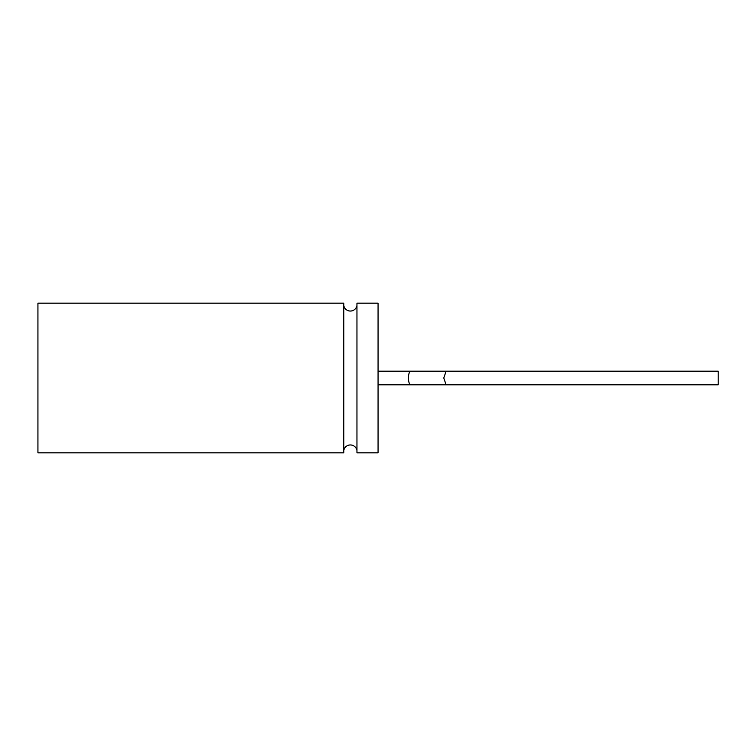 <?xml version="1.0" encoding="UTF-8"?>
<svg xmlns="http://www.w3.org/2000/svg" width="756" height="756" viewBox="0 0 756 756"><rect width="100%" height="100%" fill="white"/><g stroke="black" fill="none" stroke-linecap="round" stroke-linejoin="round"><path stroke-width="1.13" d="M356.955 303.175L356.955 452.825L378.066 452.825L378.066 303.175L356.955 303.175M356.955 450.472A6.691 6.691 0 0 0 343.782 450.472M356.955 305.528A6.691 6.691 0 0 1 343.782 305.528M343.782 303.175L343.782 452.825L37.932 452.825L37.932 303.175L343.782 303.175M378.066 371.196L410.725 371.196C409.327 371.631 408.552 373.899 408.41 378C408.552 382.101 409.327 384.369 410.725 384.804L378.066 384.804M446.097 384.804L443.781 378L446.097 371.196L718.2 371.196L718.2 384.804L410.725 384.804M37.932 423.284L37.932 332.649M410.725 371.196L446.097 371.196"/></g></svg>
